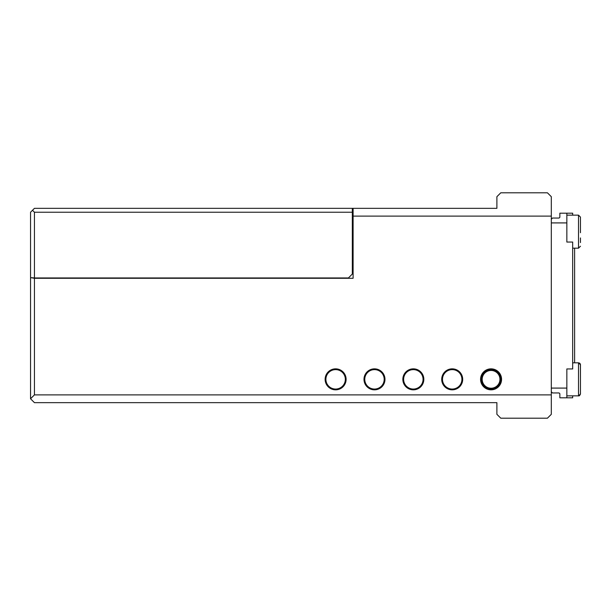 <?xml version="1.0" encoding="UTF-8"?>
<svg xmlns="http://www.w3.org/2000/svg" width="611" height="611" viewBox="0 0 611 611"><rect width="100%" height="100%" fill="white"/><g stroke="black" fill="none" stroke-linecap="round" stroke-linejoin="round"><path stroke-width="0.92" d="M480.574 379.339A10.494 10.494 0 0 0 491.068 389.833A10.494 10.494 0 0 0 501.562 379.339A10.494 10.494 0 0 0 491.068 368.845A10.494 10.494 0 0 0 480.574 379.339M441.715 379.339A10.494 10.494 0 0 0 452.201 389.833A10.494 10.494 0 0 0 462.695 379.339A10.494 10.494 0 0 0 452.201 368.845A10.494 10.494 0 0 0 441.715 379.339M442.486 379.339A9.715 9.715 0 0 0 452.201 389.054A9.715 9.715 0 0 0 461.924 379.339A9.715 9.715 0 0 0 452.201 369.624A9.715 9.715 0 0 0 442.486 379.339M402.848 379.339A10.494 10.494 0 0 0 413.342 389.833A10.494 10.494 0 0 0 423.835 379.339A10.494 10.494 0 0 0 413.342 368.845A10.494 10.494 0 0 0 402.848 379.339M403.627 379.339A9.715 9.715 0 0 0 413.342 389.054A9.715 9.715 0 0 0 423.056 379.339A9.715 9.715 0 0 0 413.342 369.624A9.715 9.715 0 0 0 403.627 379.339M363.988 379.339A10.494 10.494 0 0 0 374.482 389.833A10.494 10.494 0 0 0 384.976 379.339A10.494 10.494 0 0 0 374.482 368.845A10.494 10.494 0 0 0 363.988 379.339M364.767 379.339A9.715 9.715 0 0 0 374.482 389.054A9.715 9.715 0 0 0 384.197 379.339A9.715 9.715 0 0 0 374.482 369.624A9.715 9.715 0 0 0 364.767 379.339M325.128 379.339A10.494 10.494 0 0 0 335.615 389.833A10.494 10.494 0 0 0 346.109 379.339A10.494 10.494 0 0 0 335.615 368.845A10.494 10.494 0 0 0 325.128 379.339M325.9 379.339A9.715 9.715 0 0 0 335.615 389.054A9.715 9.715 0 0 0 345.337 379.339A9.715 9.715 0 0 0 335.615 369.624A9.715 9.715 0 0 0 325.9 379.339M551.305 394.882L551.305 414.311L547.418 418.199L500.783 418.199L496.896 414.311L496.896 402.657L34.437 402.657L30.55 398.769L30.55 277.608L34.437 278.295L34.437 394.882L551.305 394.882L551.305 196.689L547.418 192.801L500.783 192.801L496.896 196.689L496.896 208.343L353.105 208.343L353.105 216.118L551.305 216.118M34.437 277.952L348.446 277.952L352.326 274.003L352.326 212.231L34.437 212.231L34.437 277.952L30.55 277.608M30.55 277.264L30.55 212.231L34.437 208.343L353.105 208.343M353.105 259.935L352.326 260.049M353.105 216.118L353.105 278.295L34.437 278.295M30.55 398.769L34.437 394.882M498.828 373.497L500.21 376.055M481.353 379.339L481.499 377.644M352.326 208.343L352.326 212.231M32.49 210.283L34.437 212.231M566.848 395.852L578.51 395.852L578.51 362.819L574.623 362.819L574.623 248.181M551.305 388.084L566.848 388.084L566.848 397.799L559.852 397.799L559.852 393.721L559.073 392.942L552.466 392.942L551.305 391.773M572.675 395.852L572.675 397.799L566.848 397.799M551.305 219.227L552.466 218.058L559.073 218.058L559.852 217.279L559.852 213.201L572.675 213.201L572.675 215.148L578.51 215.148L580.45 217.088L580.45 232.699M566.848 388.084L566.848 368.945L572.675 368.945L572.675 242.055L566.848 242.055L566.848 222.916L551.305 222.916M566.848 213.201L566.848 222.916M580.45 225.383L580.45 217.088L580.45 225.383M572.675 362.819L578.51 362.819L580.45 364.767L580.45 392.804M580.419 364.408L580.45 376.766M578.747 395.836L580.45 393.912L580.45 383.441M580.45 237.939L580.45 242.575M498.217 385.915A9.715 9.715 0 0 1 484.492 386.488A9.715 9.715 0 0 1 483.92 372.763A9.715 9.715 0 0 1 497.644 372.191A9.715 9.715 0 0 1 498.217 385.915M497.606 385.35A8.882 8.882 0 0 1 485.05 385.877A8.882 8.882 0 0 1 484.531 373.321A8.882 8.882 0 0 1 497.079 372.802A8.882 8.882 0 0 1 497.606 385.35M572.675 248.181L578.51 248.181L578.51 215.148L580.45 217.088M578.51 248.181L580.45 246.233L578.51 248.181M566.848 215.148L578.51 215.148M578.51 362.819L579.625 363.178M579.862 363.369L580.251 363.912M578.51 395.852C579.236 396.104 579.885 395.454 580.45 393.912"/></g></svg>

